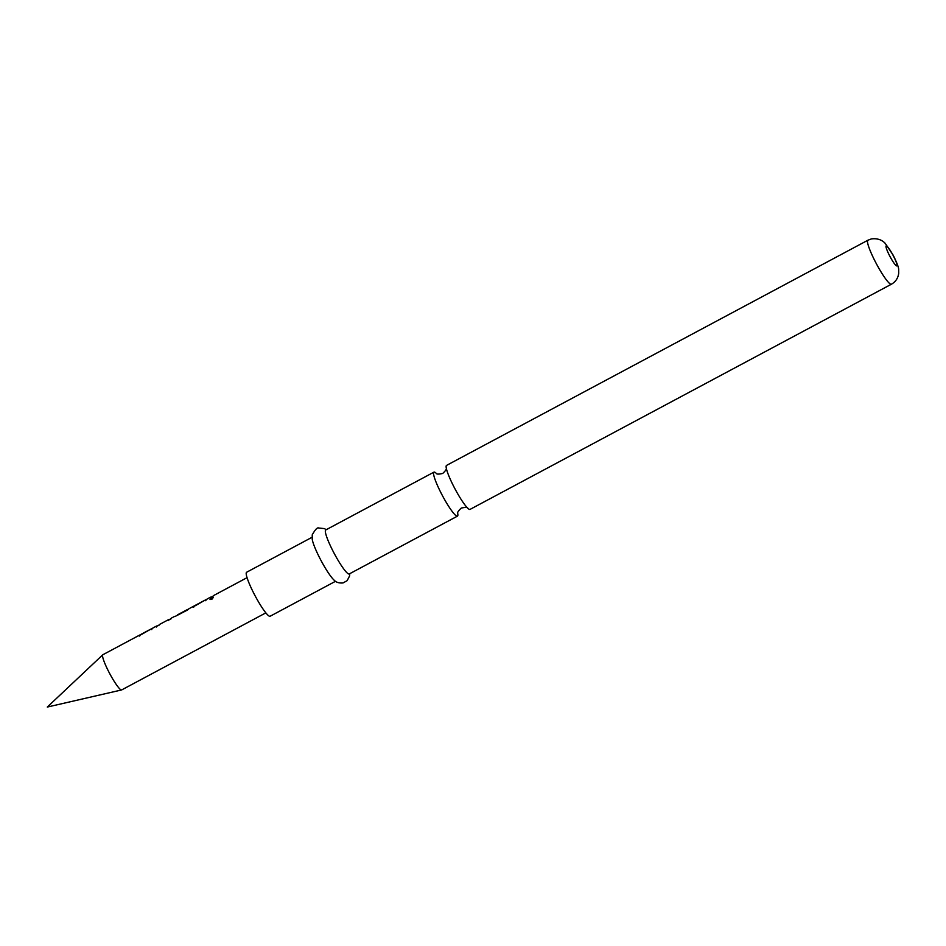 <?xml version="1.0" encoding="UTF-8"?>
<svg xmlns="http://www.w3.org/2000/svg" width="946" height="946" viewBox="0 0 946 946"><rect width="100%" height="100%" fill="white"/><g stroke="black" fill="none" stroke-linecap="round" stroke-linejoin="round"><path stroke-width="1.42" d="M211.869 599.303L210.012 599.433L211.597 597.683L213.37 597.399L211.869 599.303M210.118 599.528L213.406 597.553M436.307 473.39A24.939 3.595 61.9 0 0 434.084 472.089A24.939 3.595 61.9 0 0 433.954 472.137A24.939 3.595 61.9 0 0 442.078 494.971A24.939 3.595 61.9 0 0 457.332 516.173A24.939 3.595 61.9 0 0 457.462 516.126A24.939 3.595 61.9 0 0 457.722 513.465M141.474 634.482L150.721 629.173L151.786 629.598M168.435 620.576L168.861 619.819L168.435 620.576M156.35 627.032L156.776 626.276L156.35 627.032M177.789 615.077L187.474 610.04M195.491 605.617L204.738 600.308L205.802 600.734M210.367 598.168L210.781 597.411L210.367 598.168M121.774 689.847A19.949 2.873 -118.1 0 1 121.691 689.918A19.949 2.873 -118.1 0 1 121.585 689.953L121.585 689.953A19.949 2.873 -118.1 0 1 109.748 673.67A19.949 2.873 -118.1 0 1 102.783 654.786A19.949 2.873 -118.1 0 1 102.878 654.727A19.949 2.873 -118.1 0 1 102.984 654.679M153.228 627.872L138.624 635.641L139.689 636.067M158.963 625.294L157.202 626.027M189.235 608.633L175.116 616.461M207.245 599.007L192.641 606.764L193.705 607.19M212.98 596.429L210.213 597.907L210.639 597.139L211.715 597.576M195.349 605.345L204.738 600.308M177.647 614.805L187.036 609.768M210.213 597.907L210.639 597.139M171.06 618.838L169.168 619.831M168.293 620.316L168.731 619.547M156.196 626.784L156.634 626.015M141.332 634.21L150.721 629.173M470.044 509.397A24.939 3.595 -118.1 0 1 469.914 509.456A24.939 3.595 -118.1 0 1 467.229 507.683A24.939 3.595 -118.1 0 1 454.659 488.242A24.939 3.595 -118.1 0 1 446.406 468.708A24.939 3.595 -118.1 0 1 446.536 465.408L867.896 240.225A24.939 3.595 -118.1 0 0 876.244 263.496A24.939 3.595 -118.1 0 0 891.274 284.273A24.939 3.595 -118.1 0 0 891.404 284.214L470.044 509.397M335.546 581.282L270.107 616.248A24.939 3.595 -118.1 0 1 269.977 616.295A24.939 3.595 -118.1 0 1 254.959 595.519A24.939 3.595 -118.1 0 1 246.599 572.259L312.038 537.293M457.462 516.126L349.251 573.95A24.939 3.595 -118.1 0 1 349.121 573.997A24.939 3.595 -118.1 0 1 334.104 553.233A24.939 3.595 -118.1 0 1 325.743 529.961L433.954 472.137M349.772 573.678L349.618 575.878L347.158 580.655L343.067 582.925C338.905 583.304 335.818 582.275 333.808 579.839A24.939 3.595 -118.1 0 1 321.132 560.706A24.939 3.595 -118.1 0 1 312.263 539.527L312.239 534.833C315.266 529.464 317.43 527.206 318.743 528.034L324.348 528.589L326.264 529.689M886.236 245.865A11.34 1.632 -118.1 0 1 893.166 255.503A11.34 1.632 -118.1 0 1 896.808 265.897A11.34 1.632 -118.1 0 1 889.867 256.26A11.34 1.632 -118.1 0 1 886.236 245.865M436.756 473.851L436.224 473.331C436.626 474.313 438.79 474.348 442.74 473.438C445.684 470.659 446.867 468.838 446.276 467.963M457.592 512.838L457.722 513.572C457.131 512.697 458.313 510.875 461.258 508.097C465.207 507.186 467.371 507.222 467.773 508.203M152.389 628.605L150.757 629.48M141.309 634.53L138.92 635.807M171.096 618.613L168.766 619.855M158.999 625.07L156.669 626.323M188.396 609.366L187.072 610.075M177.612 615.125L174.927 616.556M206.405 599.74L204.774 600.615M195.325 605.665L192.937 606.942M213.016 596.205L210.686 597.458M265.85 612.866L121.691 689.918M204.632 600.343L195.302 605.334M186.93 609.803L177.6 614.794M247.048 577.675L213.311 595.708M210.497 597.21L207.399 598.865M192.535 606.812L189.401 608.491M174.525 616.425L171.392 618.105M168.625 619.595L159.295 624.573M156.528 626.051L153.382 627.73M138.518 635.677L102.878 654.727M150.615 629.208L141.285 634.198M891.404 284.214C895.637 281.802 898.061 278.159 898.7 273.299L898.665 269.645C898.771 267.552 896.914 262.681 893.083 255.03L885.385 243.583C884.853 242.909 880.407 237.612 871.29 238.948L867.896 240.225M102.783 654.786L47.3 707.052L121.585 689.953"/></g></svg>

